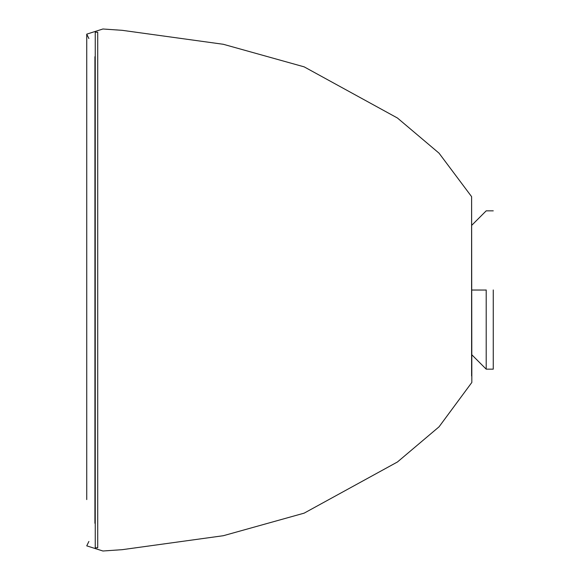 <?xml version="1.0" encoding="UTF-8"?>
<svg xmlns="http://www.w3.org/2000/svg" width="580" height="580" viewBox="0 0 580 580"><rect width="100%" height="100%" fill="white"/><g stroke="black" fill="none" stroke-linecap="round" stroke-linejoin="round"><path stroke-width="0.87" d="M94.924 56.717L94.924 523.283M493.261 289.957L493.261 369.156L493.261 289.957M486.2 289.957L486.2 369.156L486.2 289.957M95.25 503.483L95.25 547.788L97.723 547.788L97.723 32.212L95.25 32.212L95.25 503.483M88.885 541.459L86.739 545.852L102.899 551L122.17 549.68L223.344 535.71L304.152 513.148L397.467 461.97L439.046 426.822L471.83 382.452L471.605 196.656L471.605 375.92M486.2 290.043L471.83 290.036M86.739 499.583L86.739 34.148L102.899 29L122.17 30.319L223.344 44.29L304.152 66.852L397.467 118.03L439.046 153.178L471.605 196.656M88.885 38.541L86.739 34.148M493.261 369.156L486.2 369.156L471.83 354.786M471.83 225.214L486.2 210.844L493.261 210.844"/></g></svg>
